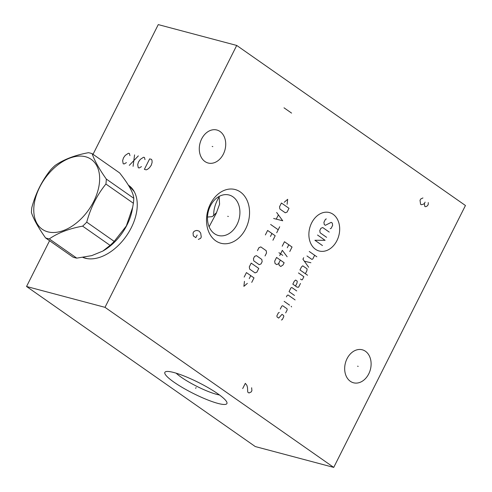 <?xml version="1.0" encoding="UTF-8"?>
<svg xmlns="http://www.w3.org/2000/svg" width="492" height="492" viewBox="0 0 492 492"><rect width="100%" height="100%" fill="white"/><g stroke="black" fill="none" stroke-linecap="round" stroke-linejoin="round"><path stroke-width="0.74" d="M93.031 154.304L158.264 24.6L236.72 45.442L105.005 307.334L26.55 286.492L49.569 240.717M128.338 185.146A42.841 27.017 125 0 1 134.162 191.505A42.841 27.017 125 0 1 131.284 227.722A42.841 27.017 125 0 1 87.195 258.626A42.841 27.017 125 0 1 82.896 257.421M105.005 307.334L333.736 467.4L255.28 446.558L26.55 286.492M173.799 372.506A34.735 6.064 26.7 0 1 206.449 386.712A34.735 6.064 26.7 0 1 226.904 402.364A34.735 6.064 26.7 0 1 217.968 403.415A34.735 6.064 26.7 0 1 180.293 386.269A34.735 6.064 26.7 0 1 165.829 371.644A34.735 6.064 26.7 0 1 173.799 372.506M236.72 45.442L465.45 205.508L333.736 467.4M215.736 240.834A27.786 21.008 -75.1 0 1 210.361 204.032A27.786 21.008 -75.1 0 1 240.324 191.954A27.786 21.008 -75.1 0 1 245.699 228.755A27.786 21.008 -75.1 0 1 215.736 240.834M350.341 381.3A17.066 12.909 -75.1 0 1 346.122 360.777A17.066 12.909 -75.1 0 1 362.272 349.787A17.066 12.909 -75.1 0 1 365.445 351.27A17.066 12.909 -75.1 0 1 369.664 371.786A17.066 12.909 -75.1 0 1 353.508 382.782A17.066 12.909 -75.1 0 1 350.341 381.3M204.949 161.53A17.066 12.909 -75.1 0 1 200.73 141.013A17.066 12.909 -75.1 0 1 216.886 130.017A17.066 12.909 -75.1 0 1 220.053 131.499A17.066 12.909 -75.1 0 1 224.272 152.022A17.066 12.909 -75.1 0 1 208.116 163.012A17.066 12.909 -75.1 0 1 204.949 161.53M176.167 373.188A27.884 4.871 -153.3 0 0 216.646 394.344A27.884 4.871 26.7 0 0 219.506 394.984M209.118 226.781L216.296 213.227L219.58 204.229L219.131 196.437M207.501 217.052L212.286 216.628L216.615 212.544M213.799 215.724A26.347 16.617 125 0 1 219.266 196.775M214.432 233.663A20.941 15.836 104.9 0 0 218.319 235.483A20.941 15.836 104.9 0 0 238.14 221.997A20.941 15.836 104.9 0 0 232.962 196.825A20.941 15.836 -75.1 0 0 229.075 195.004A20.941 15.836 -75.1 0 0 209.26 208.491A20.941 15.836 -75.1 0 0 214.432 233.663M45.571 237.919L73.05 257.144A48.53 30.609 125 0 0 74.864 257.716A48.53 30.609 -55 0 0 76.764 258.134L49.292 238.903C57.908 232.907 69.021 228.657 82.619 226.148A48.53 30.609 -55 0 0 86.733 222.163C90.633 207.71 97.029 194.998 105.909 184.033A48.53 30.609 -55 0 0 106.303 179.057C99.095 168.861 94.378 160.398 92.152 153.689A48.53 30.609 -55 0 0 90.331 153.117A48.53 30.609 -55 0 0 88.431 152.698C74.833 155.208 63.72 159.463 55.098 165.46A48.53 30.609 -55 0 0 50.99 169.439C42.103 180.41 35.713 193.116 31.814 207.575A48.53 30.609 -55 0 0 31.42 212.544C33.647 219.26 38.364 227.716 45.571 237.919A48.53 30.609 -55 0 0 47.392 238.491A48.53 30.609 -55 0 0 49.292 238.903M76.764 258.134L91.727 255.631L102.834 251.074L110.097 245.373L82.619 226.148M102.834 251.074L103.861 250.465A42.423 26.759 -55 0 0 132.207 209.955L133.387 203.257A48.53 30.609 -55 0 0 133.781 198.288C133.412 192.876 128.695 184.414 119.624 172.913L92.152 153.689M110.097 245.373A48.53 30.609 -55 0 0 114.205 241.394L126.321 225.988L132.754 207.052M114.205 241.394L86.733 222.163M47.835 231.837A42.675 26.912 -55 0 0 93.701 201.468A42.675 26.912 -55 0 0 85.59 156.763A42.675 26.912 -55 0 0 39.723 187.126A42.675 26.912 -55 0 0 47.835 231.837M133.781 198.288L106.303 179.057M133.387 203.257L105.909 184.033M227.722 216.314L228.337 216.474M198.362 239.419L200.613 238.337L201.271 237.027L200.693 233.085L199.131 231.105L196.911 230.434L194.986 230.865L193.7 231.732L193.042 233.042L193.313 235.889L195.841 237.654L197.157 235.035M357.586 366.202L358.194 366.362M212.193 146.438L212.808 146.598M242.691 388.575L245.323 383.342L246.886 385.322L247.488 387.512L247.734 392.112L249.001 392.991L251.246 391.915L251.904 390.605L251.633 387.757M336.928 240.625A19.889 15.037 104.9 0 0 333.078 214.278A19.889 15.037 104.9 0 0 311.639 222.925A19.889 15.037 104.9 0 0 315.483 249.272A19.889 15.037 104.9 0 0 336.928 240.625M330.206 228.718L331.122 228.35L332.629 225.354L332.303 223.104L331.221 222.347L325.341 225.311L324.259 224.555L323.927 222.304L325.433 219.309L326.35 218.94M326.608 237.328L320.12 232.784L319.788 230.533L320.919 228.288L322.752 227.55L329.24 232.089M317.531 235.022L325.101 240.324L314.898 240.262L322.469 245.557M309.253 251.486L316.823 256.781M306.996 255.975L311.86 259.382L312.777 259.007L314.659 255.268M303.687 257.703L302.931 259.204L308.638 267.242M310.895 262.753L304.357 261.209M305.378 273.724L306.885 270.735L307.094 268.86L302.764 265.828L301.473 266.947L299.966 269.942L307.543 275.237M300.495 279.075L301.578 279.831L302.365 279.714L303.872 276.719L298.466 272.931M295.52 286.049L297.027 283.06L297.242 281.184L295.618 280.046L294.321 281.166L292.82 284.155L297.143 287.187L298.601 287.193L300.483 283.453M296.719 290.938L291.854 287.531L290.938 287.9L289.056 291.639L294.462 295.428M295.12 299.929L288.091 295.009L287.174 295.385L286.418 296.879M284.161 301.368L289.573 305.151M291.196 306.288L291.608 306.916L291.196 306.288M285.68 312.881L287.187 309.892L287.02 308.767L282.697 305.735L281.781 306.104L280.274 309.099M279.308 312.469L278.392 312.838L276.885 315.833L277.051 316.959L278.675 318.096L282.014 314.363L283.638 315.501L283.798 316.627L282.297 319.622L281.381 319.991M289.782 251.517L292.045 247.027L284.468 241.732L282.211 246.221M287.291 247.753L288.798 244.758M278.952 252.703L282.734 255.354M287.15 256.756L282.328 250.348L279.696 255.588M280.354 260.09L278.847 263.085L279.179 265.336L280.797 266.473L283.011 264.985L284.142 262.74L276.565 257.445L274.684 261.184L275.016 263.435L276.639 264.573L278.472 263.835L278.847 263.085M287.113 204.297L287.679 199.297L284.228 202.273M281.424 203.012L279.542 206.751L279.868 209.008L285.28 212.79L287.113 212.052L288.995 208.307L281.424 203.012M273.644 218.473L282.722 220.779L276.658 212.489M278.318 214.998L276.313 218.989M270.637 224.463L278.208 229.758M279.714 226.763L276.701 232.753M272.937 240.237L275.194 235.748L267.623 230.447L265.366 234.936M270.446 236.468L271.953 233.472M265.034 255.951L266.541 252.956L266.209 250.699L260.803 246.916L258.97 247.654L257.464 250.649M256.412 255.643L254.579 256.387L253.448 258.632L253.78 260.883L259.186 264.671L261.018 263.927L262.15 261.683L261.818 259.432L256.412 255.643M251.191 263.122L249.309 266.861L249.641 269.112L255.047 272.9L256.879 272.162L258.761 268.417L251.191 263.122M251.738 282.383L253.995 277.894L246.424 272.599L244.167 277.088M249.247 278.62L250.748 275.625M244.463 281.344L243.897 286.344L247.347 283.361M422.936 197.944L420.685 199.026L420.027 200.336L420.605 204.278L421.232 204.721L423.157 204.297L424.442 203.43L424.719 206.271L425.346 206.714L426.312 206.505L427.597 205.638L428.255 204.328L428.286 202.575M425.1 202.12L424.442 203.43M291.578 113.105L284.007 107.803M196.099 387.536L195.668 388.385L196.099 387.536M129.937 155.62L129.402 153.498L128.461 153.246L125.263 155.367L123.474 157.858L122.625 160.607L123.191 163.725L124.132 163.971L126.426 162.606M134.58 154.875L133.08 166.351M129.31 165.349L138.344 155.872M144.999 159.623L144.464 157.502L143.523 157.249L140.325 159.371L138.535 161.862L137.686 164.605L138.252 167.723L139.199 167.975L141.487 166.603M149.642 158.873L144.377 169.353L146.259 169.851L147.637 169.23L149.457 167.735L151.247 165.238L152.09 162.495L152.028 160.497L151.524 159.377L149.642 158.873M134.162 191.505L129.113 185.822A42.724 26.943 -55 0 0 128.51 185.416M82.957 257.408L87.195 258.626M131.456 187.821L128.873 186.019"/></g></svg>
